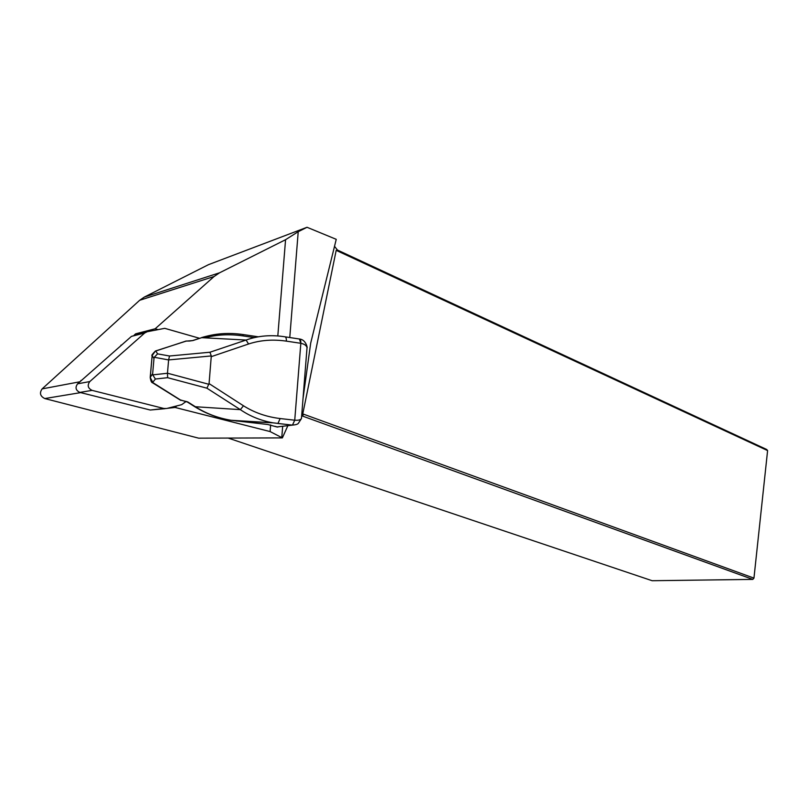 <?xml version="1.0" encoding="UTF-8"?>
<svg xmlns="http://www.w3.org/2000/svg" width="808" height="808" viewBox="0 0 808 808"><rect width="100%" height="100%" fill="white"/><g stroke="black" fill="none" stroke-linecap="round" stroke-linejoin="round"><path stroke-width="1.21" d="M134.269 335.047L135.653 333.825L155.156 328.775L157.499 329.442M176.74 405.929L175.094 407.454L270.104 431.573L270.64 424.917M277.811 335.956L285.567 239.703L219.564 272.801L214.09 276.508L155.156 328.775M167.397 408.323L175.094 407.454M270.104 431.573L282.366 437.896L198.667 438.168L44.783 398.556C40.178 396.233 39.289 393.011 42.117 388.89L139.663 300.283L144.309 297.081L208.525 264.65L307.03 227.28L336.239 239.33L310.686 343.147L303.01 398.617M334.512 246.309L337.441 250.046L766.711 449.49L767.6 450.581L336.189 250.349L302.768 413.898L753.955 578.124L767.6 450.581M282.366 437.896L287.87 425.664M301.647 415.928L303.121 415.161L302.768 413.898M336.189 250.349L337.441 250.046M307.03 227.28L298.223 231.694L285.567 239.703M228.159 438.067L652.147 580.72L752.783 579.397L301.849 415.827M753.955 578.124L752.783 579.397L753.955 578.124M274.902 426.301L277.689 427.068M281.76 437.734L282.679 426.271M289.769 337.542L298.223 231.694M276.78 426.947L292.254 425.149L272.841 422.806C260.863 420.665 250.026 416.272 240.35 409.646L206.909 388.183L209.07 383.608L211.292 355.934L168.619 359.924L154.278 357.288L153.985 358.51L152.146 355.651M195.374 406.737L240.35 409.646L243.481 405.788C254.399 412.676 266.63 416.928 280.164 418.544L294.738 420.211C298.273 420.483 300.495 419.948 301.435 418.584L301.626 416.12M258.237 336.805L243.44 334.593C228.624 332.411 214.696 333.441 201.677 337.673L192.95 340.552L185.719 341.158L155.782 350.995L157.58 353.864L169.518 356.005L209.949 352.227L211.292 355.934M209.949 352.227L246.087 340.047L248.561 343.996L211.343 356.631M152.126 355.56C151.217 355.671 152.318 354.156 155.419 351.005L152.156 355.56L150.238 377.417L152.651 373.649L152.732 374.882L167.458 373.266L168.619 359.924M167.458 373.266L167.64 377.69L155.378 379.023L152.631 382.467M169.518 356.005L168.619 359.873M157.58 353.864L154.278 357.288M152.732 374.882L155.378 379.023M150.238 377.498L152.995 382.699L180.649 400.111L187.708 401.899L195.778 406.99C206.292 413.646 218.039 418.079 231.027 420.281L267.812 424.503L277.144 427.018L279.851 426.604M204.737 337.835C216.797 334.593 229.502 333.936 242.855 335.886L254.328 337.593M152.651 373.649L153.985 358.51M306.747 351.177L307.03 347.622C306.373 345.43 304.313 343.986 300.839 343.299L286.365 341.138C272.922 339.188 260.317 340.138 248.561 343.996M192.829 340.481L201.677 337.673L246.087 340.047C258.136 335.734 270.993 334.643 284.658 336.764C285.901 336.805 286.466 338.259 286.365 341.138M285.254 336.855L299.091 338.956C300.354 338.996 300.93 340.451 300.829 343.299L294.738 420.211L292.466 425.109L277.912 423.483L280.164 418.544M236.229 420.998L272.922 422.816M258.227 336.815L243.42 334.593L242.855 335.886M192.95 340.552L189.304 341.047M180.861 400.425L152.662 382.841C151.571 382.76 150.753 380.982 150.207 377.488M155.661 350.924L186.002 341.158M124.775 342.269L79.376 382.265M146.844 331.815L131.441 336.391L77.608 383.82C74.962 387.497 75.71 390.355 79.851 392.415L150.278 410.03L165.165 408.666M186.194 401.404L181.699 404.656L166.741 408.484L163.903 408.495L92.092 390.375L79.851 392.415L92.092 390.375C87.87 388.264 87.112 385.325 89.799 381.568L144.703 332.997L147.228 331.714L164.761 328.341L199.515 338.279M44.783 398.556L80.669 392.617M219.564 272.801L144.309 297.081M214.09 276.508L139.663 300.283M42.117 388.89L79.659 381.82M209.07 383.608L243.481 405.788M167.458 373.205L208.898 384.295M206.909 388.183L167.64 377.69M299.404 338.946L300.839 343.299M292.486 425.099L294.738 420.211M180.265 399.869L187.355 402.031L195.425 407.121C206.414 413.767 217.958 418.1 230.068 420.109M80.81 380.517L81.507 380.376M120.927 345.178L121.675 344.996M131.441 336.391L144.703 332.997M77.608 383.82L89.799 381.568M150.278 410.03L163.903 408.495M292.466 425.109C295.728 424.826 297.687 424.25 298.334 423.362L301.445 418.574L307.03 347.622C307.717 348.834 306.141 339.613 299.728 339.067M272.841 422.806L231.098 420.281M243.42 334.593L237.118 333.866C225.2 332.785 213.342 334.037 201.546 337.603M150.207 377.427L152.126 355.641M185.911 341.037L189.203 341.047"/></g></svg>
